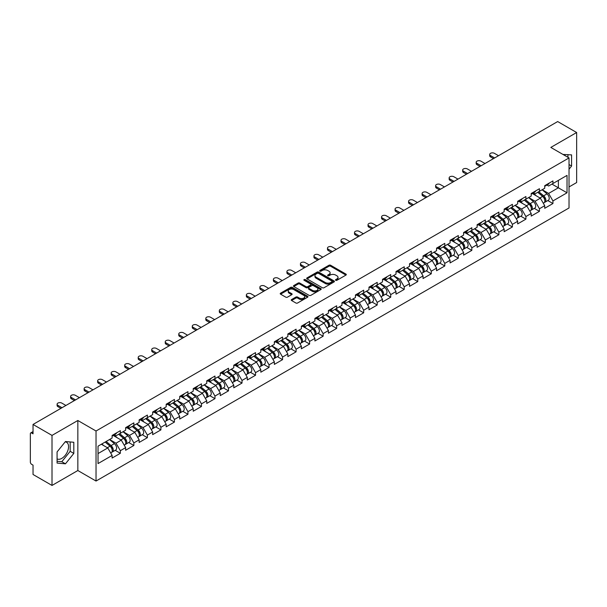 <?xml version="1.0" encoding="UTF-8"?>
<svg xmlns="http://www.w3.org/2000/svg" width="607" height="607" viewBox="0 0 607 607"><rect width="100%" height="100%" fill="white"/><g stroke="black" fill="none" stroke-linecap="round" stroke-linejoin="round"><path stroke-width="0.91" d="M335.717 280.297A0.842 0.486 0 0 0 336.908 280.297L345.944 275.085A1.206 0.698 0 0 0 346.301 274.592A1.206 0.698 0 0 0 345.944 274.098L330.633 265.259A1.206 0.698 0 0 0 328.933 265.259L319.897 270.479A0.842 0.486 0 0 0 321.088 271.162L322.256 270.487A3.847 2.223 0 0 1 327.704 270.487L328.979 271.223A3.847 2.223 0 0 1 330.102 272.801A3.847 2.223 0 0 1 328.979 274.372L327.81 275.047A0.842 0.486 0 0 0 329.002 275.73L330.17 275.054A3.847 2.223 0 0 1 335.61 275.054L336.885 275.79A3.847 2.223 0 0 1 338.016 277.369A3.847 2.223 0 0 1 336.885 278.939L335.717 279.615A0.842 0.486 0 0 0 335.717 280.297L335.717 279.615M57.081 458.877A9.56 5.516 120 0 0 61.808 458.376A9.56 5.516 120 0 0 68.052 449.954A9.56 5.516 120 0 0 66.588 442.291A9.56 5.516 120 0 0 65.177 441.858M563.053 154.482A9.56 5.516 -60 0 1 564.358 154.906A9.56 5.516 -60 0 1 565.375 155.824M291.595 299.539A1.206 0.698 0 0 0 291.239 300.033A1.206 0.698 0 0 0 291.595 300.518L295.89 302.999A1.206 0.698 0 0 0 297.589 302.999L307.628 297.202A1.206 0.698 0 0 0 307.977 296.717A1.206 0.698 0 0 0 307.628 296.224L292.316 287.384A1.206 0.698 0 0 0 290.616 287.384L280.578 293.181A1.206 0.698 0 0 0 280.222 293.667A1.206 0.698 0 0 0 280.578 294.16L285.768 297.157A1.206 0.698 0 0 0 287.468 297.157L291.762 294.676A1.206 0.698 0 0 0 292.111 294.183A1.206 0.698 0 0 0 291.762 293.697L289.19 292.21A3.217 1.859 0 0 1 288.249 290.897A3.217 1.859 0 0 1 290.237 289.175A3.217 1.859 0 0 1 293.742 289.585L303.819 295.404A3.217 1.859 0 0 1 304.76 296.717A3.217 1.859 0 0 1 302.779 298.432A3.217 1.859 0 0 1 299.266 298.029L297.589 297.058A1.206 0.698 0 0 0 295.89 297.058L291.595 299.539L291.595 300.518M77.84 420.499L52.012 435.409L33.036 424.452L557.674 121.559L576.65 132.516L550.822 147.425L569.025 157.934L96.035 431.008L77.84 420.499L77.84 470.531L96.035 481.04L96.035 431.008M322.34 287.726A1.206 0.698 0 0 0 324.047 287.726L334.078 281.929A1.206 0.698 0 0 0 334.434 281.443A1.206 0.698 0 0 0 334.078 280.95L318.766 272.111A1.206 0.698 0 0 0 317.066 272.111L307.028 277.907A1.206 0.698 0 0 0 306.679 278.393A1.206 0.698 0 0 0 307.028 278.886L322.34 287.726M304.433 280.48A0.842 0.486 0 0 1 305.291 280.601L320.837 289.577L310.814 295.366A1.206 0.698 0 0 1 309.115 295.366L293.803 286.527L293.803 285.54A1.206 0.698 0 0 0 293.454 286.034A1.206 0.698 0 0 0 293.803 286.527M293.803 285.54L298.098 283.059A1.206 0.698 0 0 1 299.797 283.059L306.011 286.648A1.206 0.698 0 0 0 307.711 286.648L310.564 285.002A1.206 0.698 0 0 0 310.913 284.508A1.206 0.698 0 0 0 310.564 284.023L304.099 280.29A0.842 0.486 0 0 1 305.291 279.599L320.853 288.583A1.206 0.698 0 0 1 321.209 289.076A1.206 0.698 0 0 1 320.853 289.569L320.853 288.583M96.035 481.04L569.025 207.966L569.025 157.934M115.201 450.326L120.345 453.3L120.345 450.698L116.013 443.193L109.601 439.491M120.345 453.3L112.113 458.05L112.113 455.447L98.03 463.581L98.03 446.168L112.113 438.034L112.113 435.431L120.345 430.682L120.345 433.284L125.634 430.234L125.634 427.632L133.866 422.874L133.866 425.477L139.147 422.426L139.147 419.824L147.38 415.074L147.38 417.677L152.668 414.619L152.668 412.016L160.901 407.267L160.901 409.869L166.189 406.819L166.189 404.216L174.421 399.459L174.421 402.062L179.71 399.011L179.71 396.409L187.942 391.659L187.942 394.262L193.223 391.204L193.223 388.601L201.456 383.852L201.456 386.454L206.744 383.404L206.744 380.801L214.977 376.044L214.977 378.647L220.265 375.596L220.265 372.994L228.498 368.244L228.498 370.847L233.786 367.789L233.786 365.186L242.018 360.437L242.018 363.039L247.299 359.989L247.299 357.386L255.532 352.629L255.532 355.232L260.82 352.181L260.82 349.579L269.053 344.829L269.053 347.432L274.341 344.374L274.341 341.771L282.574 337.022L282.574 339.624L287.855 336.574L287.855 333.971L296.087 329.214L296.087 331.817L301.375 328.766L301.375 326.164L309.608 321.414L309.608 324.017L314.896 320.959L314.896 318.356L323.129 313.607L323.129 316.209L328.417 313.159L328.417 310.556L336.65 305.799L336.65 308.402L341.931 305.351L341.931 302.749L350.163 297.999L350.163 300.602L355.452 297.544L355.452 294.941L363.684 290.192L363.684 292.794L368.973 289.744L368.973 287.141L377.205 282.384L377.205 284.987L382.493 281.936L382.493 279.334L390.726 274.584L390.726 277.187L396.007 274.129L396.007 271.526L404.239 266.777L404.239 269.379L409.528 266.329L409.528 263.726L417.76 258.969L417.76 261.571L423.049 258.521L423.049 255.919L431.281 251.169L431.281 253.772L436.562 250.714L436.562 248.111L444.794 243.361L444.794 245.964L450.083 242.914L450.083 240.311L458.315 235.554L458.315 238.156L463.604 235.106L463.604 232.504L471.836 227.754L471.836 230.349L477.125 227.299L477.125 224.696L485.357 219.946L485.357 222.549L490.638 219.499L490.638 216.896L498.871 212.139L498.871 214.741L504.159 211.691L504.159 209.089L512.391 204.339L512.391 206.934L517.68 203.884L517.68 201.281L525.912 196.531L525.912 199.134L531.201 196.084L531.201 193.481L539.433 188.724L539.433 191.326L544.714 188.276L544.714 185.674L552.947 180.924L552.947 183.519L567.029 175.393L567.029 192.806L552.947 200.932L548.614 193.428L542.203 189.725M547.81 200.568L552.947 203.535L552.947 200.932M552.947 203.535L544.714 208.292L544.714 205.69L539.433 208.74L535.093 201.236L528.682 197.533M534.289 208.376L539.433 211.342L539.433 208.74M539.433 211.342L531.201 216.092L531.201 213.489L525.912 216.547L521.58 209.036L515.168 205.333M520.768 216.175L525.912 219.142L525.912 216.547M525.912 219.142L517.68 223.9L517.68 221.297L512.391 224.347L508.059 216.843L501.648 213.14M507.247 223.983L512.391 226.95L512.391 224.347M512.391 226.95L504.159 231.707L504.159 229.105L498.871 232.155L494.538 224.651L488.127 220.948M493.734 231.791L498.871 234.757L498.871 232.155M498.871 234.757L490.638 239.507L490.638 236.905L485.357 239.962L481.025 232.451L474.606 228.756M480.213 239.59L485.357 242.557L485.357 239.962M485.357 242.557L477.125 247.315L477.125 244.712L471.836 247.762L467.504 240.258L461.092 236.555M466.692 247.398L471.836 250.365L471.836 247.762M471.836 250.365L463.604 255.122L463.604 252.52L458.315 255.57L453.983 248.066L447.571 244.363M453.179 255.206L458.315 258.172L458.315 255.57M458.315 258.172L450.083 262.922L450.083 260.32L444.794 263.377L440.462 255.866L434.051 252.171M439.658 263.006L444.794 265.972L444.794 263.377M444.794 265.972L436.562 270.73L436.562 268.127L431.281 271.177L426.949 263.673L420.53 259.971M426.137 270.813L431.281 273.78L431.281 271.177M431.281 273.78L423.049 278.537L423.049 275.935L417.76 278.985L413.428 271.481L407.016 267.778M412.616 278.621L417.76 281.587L417.76 278.985M417.76 281.587L409.528 286.337L409.528 283.735L404.239 286.792L399.907 279.281L393.495 275.586M399.103 286.421L404.239 289.395L404.239 286.792M404.239 289.395L396.007 294.145L396.007 291.542L390.726 294.592L386.386 287.088L379.974 283.386M385.582 294.228L390.726 297.195L390.726 294.592M390.726 297.195L382.493 301.952L382.493 299.35L377.205 302.4L372.873 294.896L366.461 291.193M372.061 302.036L377.205 305.002L377.205 302.4M377.205 305.002L368.973 309.752L368.973 307.15L363.684 310.207L359.352 302.703L352.94 299.001M358.54 309.836L363.684 312.81L363.684 310.207M363.684 312.81L355.452 317.56L355.452 314.957L350.163 318.007L345.831 310.503L339.419 306.801M345.026 317.643L350.163 320.61L350.163 318.007M350.163 320.61L341.931 325.367L341.931 322.765L336.65 325.815L332.317 318.311L325.898 314.608M331.505 325.451L336.65 328.417L336.65 325.815M336.65 328.417L328.417 333.167L328.417 330.565L323.129 333.622L318.796 326.118L312.385 322.416M317.985 333.251L323.129 336.225L323.129 333.622M323.129 336.225L314.896 340.975L314.896 338.372L309.608 341.422L305.275 333.918L298.864 330.216M304.471 341.058L309.608 344.025L309.608 341.422M309.608 344.025L301.375 348.782L301.375 346.18L296.087 349.23L291.755 341.726L285.343 338.023M290.95 348.866L296.087 351.832L296.087 349.23M296.087 351.832L287.855 356.582L287.855 353.98L282.574 357.037L278.241 349.533L271.822 345.831M277.429 356.666L282.574 359.64L282.574 357.037M282.574 359.64L274.341 364.39L274.341 361.787L269.053 364.837L264.72 357.333L258.309 353.631M263.908 364.473L269.053 367.44L269.053 364.837M269.053 367.44L260.82 372.197L260.82 369.595L255.532 372.645L251.199 365.141L244.788 361.438M250.395 372.281L255.532 375.247L255.532 372.645M255.532 375.247L247.299 379.997L247.299 377.395L242.018 380.452L237.686 372.948L231.267 369.246M236.874 380.081L242.018 383.055L242.018 380.452M242.018 383.055L233.786 387.805L233.786 385.202L228.498 388.252L224.165 380.748L217.754 377.046M223.353 387.888L228.498 390.855L228.498 388.252M228.498 390.855L220.265 395.612L220.265 393.01L214.977 396.06L210.644 388.556L204.233 384.853M209.832 395.696L214.977 398.662L214.977 396.06M214.977 398.662L206.744 403.412L206.744 400.81L201.456 403.867L197.123 396.363L190.712 392.661M196.319 403.496L201.456 406.47L201.456 403.867M201.456 406.47L193.223 411.22L193.223 408.617L187.942 411.667L183.61 404.163L177.191 400.461M182.798 411.303L187.942 414.27L187.942 411.667M187.942 414.27L179.71 419.027L179.71 416.425L174.421 419.475L170.089 411.971L163.678 408.268M169.277 419.111L174.421 422.077L174.421 419.475M174.421 422.077L166.189 426.827L166.189 424.225L160.901 427.282L156.568 419.778L150.157 416.076M155.764 426.911L160.901 429.885L160.901 427.282M160.901 429.885L152.668 434.635L152.668 432.032L147.38 435.082L143.047 427.578L136.636 423.876M142.243 434.718L147.38 437.685L147.38 435.082M147.38 437.685L139.147 442.442L139.147 439.84L133.866 442.89L129.534 435.386L123.122 431.683M128.722 442.526L133.866 445.492L133.866 442.89M133.866 445.492L125.634 450.242L125.634 447.64L120.345 450.698M114.336 434.817L116.013 435.788L120.345 433.284M116.013 443.193L121.301 440.136L113.213 435.469M125.634 447.64L121.301 440.136M127.857 427.009L129.534 427.981L133.866 425.477M129.534 435.386L134.815 432.336L126.726 427.662M139.147 439.84L134.815 432.336M141.378 419.209L143.047 420.173L147.38 417.677M143.047 427.578L148.336 424.528L140.247 419.862M152.668 432.032L148.336 424.528M154.891 411.402L156.568 412.373L160.901 409.869M156.568 419.778L161.857 416.721L153.768 412.054M166.189 424.225L161.857 416.721M168.412 403.594L170.089 404.566L174.421 402.062M170.089 411.971L175.377 408.921L167.289 404.247M179.71 416.425L175.377 408.921M181.933 395.794L183.61 396.758L187.942 394.262M183.61 404.163L188.891 401.113L180.803 396.447M193.223 408.617L188.891 401.113M195.454 387.987L197.123 388.958L201.456 386.454M197.123 396.363L202.412 393.306L194.323 388.639M206.744 400.81L202.412 393.306M208.967 380.179L210.644 381.15L214.977 378.647M210.644 388.556L215.933 385.506L207.844 380.832M220.265 393.01L215.933 385.506M222.488 372.379L224.165 373.343L228.498 370.847M224.165 380.748L229.446 377.698L221.365 373.032M233.786 385.202L229.446 377.698M236.009 364.572L237.686 365.543L242.018 363.039M237.686 372.948L242.967 369.891L234.879 365.224M247.299 377.395L242.967 369.891M249.523 356.764L251.199 357.735L255.532 355.232M251.199 365.141L256.488 362.091L248.4 357.417M260.82 369.595L256.488 362.091M263.043 348.964L264.72 349.928L269.053 347.432M264.72 357.333L270.009 354.283L261.921 349.617M274.341 361.787L270.009 354.283M276.564 341.157L278.241 342.128L282.574 339.624M278.241 349.533L283.522 346.476L275.434 341.809M287.855 353.98L283.522 346.476M290.085 333.349L291.755 334.32L296.087 331.817M291.755 341.726L297.043 338.676L288.955 334.002M301.375 346.18L297.043 338.676M303.599 325.549L305.275 326.513L309.608 324.017M305.275 333.918L310.564 330.868L302.476 326.202M314.896 338.372L310.564 330.868M317.12 317.742L318.796 318.713L323.129 316.209M318.796 326.118L324.085 323.061L315.997 318.394M328.417 330.565L324.085 323.061M330.64 309.934L332.317 310.905L336.65 308.402M332.317 318.311L337.598 315.261L329.51 310.587M341.931 322.765L337.598 315.261M344.161 302.134L345.831 303.098L350.163 300.602M345.831 310.503L351.119 307.453L343.031 302.779M355.452 314.957L351.119 307.453M357.675 294.327L359.352 295.298L363.684 292.794M359.352 302.703L364.64 299.646L356.552 294.979M368.973 307.15L364.64 299.646M371.196 286.519L372.873 287.49L377.205 284.987M372.873 294.896L378.153 291.846L370.065 287.172M382.493 299.35L378.153 291.846M384.717 278.719L386.386 279.683L390.726 277.187M386.386 287.088L391.674 284.038L383.586 279.364M396.007 291.542L391.674 284.038M398.23 270.912L399.907 271.883L404.239 269.379M399.907 279.281L405.195 276.231L397.107 271.564M409.528 283.735L405.195 276.231M411.751 263.104L413.428 264.075L417.76 261.571M413.428 271.481L418.716 268.431L410.628 263.757M423.049 275.935L418.716 268.431M425.272 255.304L426.949 256.268L431.281 253.772M426.949 263.673L432.23 260.623L424.141 255.949M436.562 268.127L432.23 260.623M438.793 247.497L440.462 248.468L444.794 245.964M440.462 255.866L445.75 252.816L437.662 248.149M450.083 260.32L445.75 252.816M452.306 239.689L453.983 240.66L458.315 238.156M453.983 248.066L459.271 245.016L451.183 240.342M463.604 252.52L459.271 245.016M465.827 231.889L467.504 232.853L471.836 230.349M467.504 240.258L472.792 237.208L464.704 232.534M477.125 244.712L472.792 237.208M479.348 224.082L481.025 225.053L485.357 222.549M481.025 232.451L486.306 229.4L478.217 224.734M490.638 236.905L486.306 229.4M492.869 216.274L494.538 217.245L498.871 214.741M494.538 224.651L499.827 221.601L491.738 216.927M504.159 229.105L499.827 221.601M506.382 208.474L508.059 209.438L512.391 206.934M508.059 216.843L513.347 213.793L505.259 209.119M517.68 221.297L513.347 213.793M519.903 200.667L521.58 201.638L525.912 199.134M521.58 209.036L526.861 205.985L518.773 201.319M531.201 213.489L526.861 205.985M533.424 192.859L535.093 193.83L539.433 191.326M535.093 201.236L540.382 198.185L532.293 193.512M544.714 205.69L540.382 198.185M546.937 185.059L548.614 186.023L552.947 183.519M548.614 193.428L558.364 187.798L558.364 180.393L567.029 175.393M551.953 184.096L567.029 192.806M569.025 186.948L576.65 182.548L576.65 132.516M52.012 435.409L52.012 485.441L33.036 474.484L33.036 465.129L31.647 464.332A1.836 1.062 -120 0 1 30.35 462.079L30.35 433.762A1.836 1.062 -120 0 1 30.729 432.92A1.836 1.062 -120 0 1 31.647 433.011L33.036 433.808L33.036 424.452M52.012 485.441L77.84 470.531M98.03 453.573L107.78 447.943L101.369 444.241M112.113 455.447L107.78 447.943M569.025 169.216L571.582 166.03L571.582 154.884L562.977 154.436M73.811 442.268L65.45 441.524L57.081 451.927L57.081 463.073L65.45 463.824L73.811 453.421L73.811 442.268M336.058 280.419L336.885 279.941A3.847 2.223 0 0 0 338.016 278.363L338.016 277.369M330.102 272.801L330.102 273.795A3.847 2.223 0 0 1 328.979 275.373L328.144 275.851M345.929 275.092L330.633 266.261A1.206 0.698 0 0 0 328.933 266.261L320.23 271.283M334.062 281.944L318.766 273.112A1.206 0.698 0 0 0 317.066 273.112L307.043 278.894L307.028 277.907M331.953 281.785A0.842 0.486 0 0 0 331.953 281.094L318.516 273.34A0.842 0.486 0 0 0 317.324 273.34L316.088 274.053A3.847 2.223 0 0 0 314.965 275.624A3.847 2.223 0 0 0 316.088 277.194L325.276 282.498A3.847 2.223 0 0 0 330.724 282.498L331.953 281.785L331.953 282.786A0.842 0.486 0 0 0 332.204 282.445L332.204 281.443M314.965 275.624L314.965 276.625A3.847 2.223 0 0 0 316.088 278.196L316.088 277.194M331.953 282.786L330.724 283.499A3.847 2.223 0 0 1 325.276 283.499L316.088 278.196M293.818 286.534L298.098 284.061L298.098 283.059M310.913 284.508L310.913 285.51A1.206 0.698 0 0 1 310.564 286.003L307.711 287.65A1.206 0.698 0 0 1 306.011 287.65L299.797 284.061A1.206 0.698 0 0 0 298.098 284.061M312.453 290.366A3.217 1.859 0 0 0 315.959 290.768A3.217 1.859 0 0 0 317.947 289.053A3.217 1.859 0 0 0 317.006 287.741L313.455 285.692A1.206 0.698 0 0 0 311.755 285.692L308.902 287.331A1.206 0.698 0 0 0 308.553 287.824A1.206 0.698 0 0 0 308.902 288.317L312.453 290.366L312.453 291.368A3.217 1.859 0 0 0 315.959 291.77A3.217 1.859 0 0 0 317.947 290.055L317.947 289.053M308.553 287.824L308.553 288.826A1.206 0.698 0 0 0 308.902 289.319L308.902 288.317M312.453 291.368L308.902 289.319M304.76 296.717L304.76 297.718A3.217 1.859 0 0 1 302.779 299.433A3.217 1.859 0 0 1 299.266 299.031L297.589 298.06A1.206 0.698 0 0 0 295.89 298.06L291.61 300.526M288.249 290.897L288.249 291.899A3.217 1.859 0 0 0 289.19 293.211L289.19 292.21M291.747 294.683L289.19 293.211M307.612 297.218L292.316 288.386A1.206 0.698 0 0 0 290.616 288.386L280.593 294.167L280.578 293.181M567.94 157.304L567.94 154.557M569.025 164.558L571.582 166.03M57.081 461.297L61.808 461.722L70.169 451.32L70.169 441.942M70.169 451.32L73.811 453.421M61.808 461.722L65.45 463.824M543.682 197.184L543.075 196.835M544.464 202.343A4.044 2.337 -120 0 0 545.048 202.161A4.044 2.337 -120 0 0 545.776 199.331A4.044 2.337 -120 0 0 543.667 195.811L538.788 191.698M545.048 202.161L548.387 200.234A4.044 2.337 -120 0 0 549.115 197.412A4.044 2.337 -120 0 0 547.006 193.883L542.127 189.771M537.855 192.237L543.417 196.934A2.451 1.419 60 0 1 544.737 199.953M543.273 203.186L544.009 202.761A4.044 2.337 -120 0 0 544.737 199.938A4.044 2.337 -120 0 0 542.628 196.41L537.749 192.298M536.345 195.849L533.052 193.072M498.529 155.703L494.409 153.328A2.754 1.593 0 0 0 491.404 152.979A2.754 1.593 0 0 0 489.705 154.451A2.754 1.593 0 0 0 490.509 155.582L490.509 156.879A2.754 1.593 180 0 1 489.705 155.756L489.705 154.451M493.499 158.609L490.509 156.879M545.799 185.044A4.044 2.337 60 0 1 545.048 186.152A4.044 2.337 60 0 1 544.714 186.288M549.138 183.124A4.044 2.337 60 0 1 548.387 184.225L545.048 186.152M494.629 157.957L490.509 155.582M530.169 204.991L529.562 204.642M530.943 210.151A4.044 2.337 -120 0 0 531.527 209.961A4.044 2.337 -120 0 0 532.256 207.139A4.044 2.337 -120 0 0 530.154 203.618L525.275 199.498M531.527 209.961L534.866 208.042A4.044 2.337 -120 0 0 535.594 205.212A4.044 2.337 -120 0 0 533.485 201.691L528.606 197.578M524.334 200.044L529.896 204.741A2.451 1.419 60 0 1 531.224 207.761M529.752 210.993L530.488 210.568A4.044 2.337 -120 0 0 531.216 207.738A4.044 2.337 -120 0 0 529.107 204.218L524.236 200.105M522.824 203.656L519.539 200.879M516.648 212.799L516.041 212.45M517.422 217.951A4.044 2.337 -120 0 0 518.014 217.769A4.044 2.337 -120 0 0 518.735 214.946A4.044 2.337 -120 0 0 516.633 211.418L511.754 207.306M518.014 217.769L521.345 215.842A4.044 2.337 -120 0 0 522.073 213.019A4.044 2.337 -120 0 0 519.971 209.498L515.093 205.378M510.813 207.852L516.375 212.541A2.451 1.419 60 0 1 517.703 215.561M516.231 218.793L516.974 218.368A4.044 2.337 -120 0 0 517.695 215.546A4.044 2.337 -120 0 0 515.593 212.025L510.715 207.905M509.311 211.464L506.018 208.687M503.127 220.599L502.52 220.25M503.901 225.758A4.044 2.337 -120 0 0 504.493 225.576A4.044 2.337 -120 0 0 505.221 222.746A4.044 2.337 -120 0 0 503.112 219.226L498.233 215.113M504.493 225.576L507.831 223.649A4.044 2.337 -120 0 0 508.552 220.827A4.044 2.337 -120 0 0 506.45 217.298L501.572 213.186M497.292 215.652L502.862 220.349A2.451 1.419 60 0 1 504.182 223.368M502.717 226.601L503.453 226.176A4.044 2.337 -120 0 0 504.182 223.353A4.044 2.337 -120 0 0 502.072 219.825L497.194 215.713M495.79 219.264L492.497 216.487M489.606 228.407L488.999 228.057M490.388 233.566A4.044 2.337 -120 0 0 490.972 233.376A4.044 2.337 -120 0 0 491.7 230.554A4.044 2.337 -120 0 0 489.591 227.033L484.72 222.913M490.972 233.376L494.31 231.457A4.044 2.337 -120 0 0 495.039 228.627A4.044 2.337 -120 0 0 492.93 225.106L488.051 220.994M483.779 223.459L489.341 228.156A2.451 1.419 60 0 1 490.661 231.176M489.196 234.408L489.932 233.983A4.044 2.337 -120 0 0 490.661 231.153A4.044 2.337 -120 0 0 488.552 227.633L483.673 223.52M482.269 227.071L478.976 224.294M476.093 236.214L475.486 235.865M476.867 241.366A4.044 2.337 -120 0 0 477.451 241.184A4.044 2.337 -120 0 0 478.179 238.361A4.044 2.337 -120 0 0 476.078 234.833L471.199 230.721M477.451 241.184L480.79 239.257A4.044 2.337 -120 0 0 481.518 236.434A4.044 2.337 -120 0 0 479.409 232.913L474.537 228.793M470.258 231.267L475.82 235.956A2.451 1.419 60 0 1 477.148 238.976M475.676 242.208L476.412 241.783A4.044 2.337 -120 0 0 477.14 238.961A4.044 2.337 -120 0 0 475.038 235.44L470.159 231.32M468.748 234.879L465.463 232.102M485.008 163.511L480.888 161.136A2.754 1.593 0 0 0 477.884 160.787A2.754 1.593 0 0 0 476.184 162.259A2.754 1.593 0 0 0 476.988 163.382L476.988 164.687A2.754 1.593 180 0 1 476.184 163.556L476.184 162.259M479.978 166.409L476.988 164.687M532.286 192.851A4.044 2.337 60 0 1 531.527 193.952A4.044 2.337 60 0 1 531.201 194.088M535.617 190.924A4.044 2.337 60 0 1 534.866 192.024L531.527 193.952M481.108 165.764L476.988 163.382M471.487 171.318L467.375 168.936A2.754 1.593 0 0 0 464.37 168.594A2.754 1.593 0 0 0 462.663 170.066A2.754 1.593 0 0 0 463.475 171.189L463.475 172.487A2.754 1.593 180 0 1 462.663 171.364L462.663 170.066M466.464 174.217L463.475 172.487M518.765 200.659A4.044 2.337 60 0 1 518.014 201.759A4.044 2.337 60 0 1 517.68 201.896M522.103 198.732A4.044 2.337 60 0 1 521.345 199.832L518.014 201.759M467.587 173.564L463.475 171.189M457.966 179.118L453.854 176.743A2.754 1.593 0 0 0 450.849 176.402A2.754 1.593 0 0 0 449.15 177.866A2.754 1.593 0 0 0 449.954 178.997L449.954 180.294A2.754 1.593 180 0 1 449.15 179.171L449.15 177.866M452.943 182.024L449.954 180.294M505.244 208.459A4.044 2.337 60 0 1 504.493 209.567A4.044 2.337 60 0 1 504.159 209.703M508.583 206.539A4.044 2.337 60 0 1 507.831 207.64L504.493 209.567M454.074 181.372L449.954 178.997M444.453 186.926L440.333 184.551A2.754 1.593 0 0 0 437.328 184.202A2.754 1.593 0 0 0 435.629 185.674A2.754 1.593 0 0 0 436.433 186.797L436.433 188.102A2.754 1.593 180 0 1 435.629 186.971L435.629 185.674M439.422 189.824L436.433 188.102M491.723 216.267A4.044 2.337 60 0 1 490.972 217.367A4.044 2.337 60 0 1 490.638 217.503M495.062 214.339A4.044 2.337 60 0 1 494.31 215.447L490.972 217.367M440.553 189.179L436.433 186.797M430.932 194.733L426.82 192.351A2.754 1.593 0 0 0 423.807 192.009A2.754 1.593 0 0 0 422.108 193.481A2.754 1.593 0 0 0 422.92 194.604L422.92 195.909A2.754 1.593 180 0 1 422.108 194.779L422.108 193.481M425.909 197.632L422.92 195.909M478.21 224.074A4.044 2.337 60 0 1 477.451 225.174A4.044 2.337 60 0 1 477.125 225.311M481.541 222.147A4.044 2.337 60 0 1 480.79 223.247L477.451 225.174M427.032 196.979L422.92 194.604M462.572 244.014L461.965 243.665M463.346 249.173A4.044 2.337 -120 0 0 463.938 248.991A4.044 2.337 -120 0 0 464.659 246.161A4.044 2.337 -120 0 0 462.557 242.641L457.678 238.528M463.938 248.991L467.269 247.064A4.044 2.337 -120 0 0 467.997 244.242A4.044 2.337 -120 0 0 465.895 240.713L461.017 236.601M456.737 239.067L462.306 243.764A2.451 1.419 60 0 1 463.627 246.783M462.162 250.016L462.898 249.591A4.044 2.337 -120 0 0 463.619 246.768A4.044 2.337 -120 0 0 461.517 243.24L456.639 239.128M455.235 242.679L451.942 239.902M417.411 202.533L413.299 200.158A2.754 1.593 0 0 0 410.294 199.817A2.754 1.593 0 0 0 408.587 201.281A2.754 1.593 0 0 0 409.399 202.412L409.399 203.709A2.754 1.593 180 0 1 408.587 202.586L408.587 201.281M412.388 205.439L409.399 203.709M464.689 231.874A4.044 2.337 60 0 1 463.938 232.982A4.044 2.337 60 0 1 463.604 233.118M468.027 229.954A4.044 2.337 60 0 1 467.269 231.055L463.938 232.982M413.511 204.787L409.399 202.412M449.051 251.822L448.444 251.473M449.825 256.981A4.044 2.337 -120 0 0 450.417 256.799A4.044 2.337 -120 0 0 451.145 253.969A4.044 2.337 -120 0 0 449.036 250.448L444.157 246.328M450.417 256.799L453.755 254.872A4.044 2.337 -120 0 0 454.476 252.042A4.044 2.337 -120 0 0 452.374 248.521L447.496 244.409M443.224 246.874L448.785 251.571A2.451 1.419 60 0 1 450.106 254.591M448.641 257.823L449.377 257.398A4.044 2.337 -120 0 0 450.106 254.568A4.044 2.337 -120 0 0 447.996 251.048L443.118 246.935M441.714 250.486L438.421 247.709M403.898 210.341L399.778 207.966A2.754 1.593 0 0 0 396.773 207.617A2.754 1.593 0 0 0 395.074 209.089A2.754 1.593 0 0 0 395.878 210.212L395.878 211.517A2.754 1.593 180 0 1 395.074 210.386L395.074 209.089M398.867 213.239L395.878 211.517M451.168 239.682A4.044 2.337 60 0 1 450.417 240.782A4.044 2.337 60 0 1 450.083 240.918M454.506 237.754A4.044 2.337 60 0 1 453.755 238.862L450.417 240.782M399.998 212.594L395.878 210.212M435.538 259.629L434.931 259.28M436.312 264.781A4.044 2.337 -120 0 0 436.896 264.599A4.044 2.337 -120 0 0 437.624 261.776A4.044 2.337 -120 0 0 435.515 258.248L430.644 254.136M436.896 264.599L440.234 262.672A4.044 2.337 -120 0 0 440.963 259.849A4.044 2.337 -120 0 0 438.853 256.329L433.975 252.208M429.703 254.682L435.265 259.371A2.451 1.419 60 0 1 436.585 262.391M435.12 265.623L435.856 265.198A4.044 2.337 -120 0 0 436.585 262.376A4.044 2.337 -120 0 0 434.475 258.855L429.604 254.735M428.193 258.294L424.9 255.517M390.377 218.148L386.257 215.766A2.754 1.593 0 0 0 383.252 215.424A2.754 1.593 0 0 0 381.553 216.896A2.754 1.593 0 0 0 382.357 218.019L382.357 219.324A2.754 1.593 180 0 1 381.553 218.194L381.553 216.896M385.346 221.047L382.357 219.324M437.647 247.489A4.044 2.337 60 0 1 436.896 248.589A4.044 2.337 60 0 1 436.562 248.726M440.986 245.562A4.044 2.337 60 0 1 440.234 246.662L436.896 248.589M386.477 220.394L382.357 218.019M422.017 267.429L421.41 267.08M422.791 272.589A4.044 2.337 -120 0 0 423.382 272.406A4.044 2.337 -120 0 0 424.103 269.576A4.044 2.337 -120 0 0 422.002 266.056L417.123 261.943M423.382 272.406L426.713 270.479A4.044 2.337 -120 0 0 427.442 267.657A4.044 2.337 -120 0 0 425.332 264.128L420.461 260.016M416.182 262.482L421.744 267.179A2.451 1.419 60 0 1 423.071 270.198M421.599 273.431L422.335 273.006A4.044 2.337 -120 0 0 423.064 270.183A4.044 2.337 -120 0 0 420.962 266.655L416.083 262.543M414.68 266.094L411.387 263.317M376.856 225.948L372.744 223.573A2.754 1.593 0 0 0 369.739 223.232A2.754 1.593 0 0 0 368.032 224.696A2.754 1.593 0 0 0 368.844 225.827L368.844 227.124A2.754 1.593 180 0 1 368.032 226.001L368.032 224.696M371.833 228.854L368.844 227.124M424.134 255.289A4.044 2.337 60 0 1 423.382 256.397A4.044 2.337 60 0 1 423.049 256.533M427.465 253.369A4.044 2.337 60 0 1 426.713 254.47L423.382 256.397M372.956 228.202L368.844 225.827M408.496 275.237L407.889 274.888M409.27 280.396A4.044 2.337 -120 0 0 409.862 280.214A4.044 2.337 -120 0 0 410.59 277.384A4.044 2.337 -120 0 0 408.481 273.863L403.602 269.743M409.862 280.214L413.192 278.287A4.044 2.337 -120 0 0 413.921 275.457A4.044 2.337 -120 0 0 411.819 271.936L406.94 267.824M402.661 270.29L408.23 274.986A2.451 1.419 60 0 1 409.55 278.006M408.086 281.238L408.822 280.813A4.044 2.337 -120 0 0 409.55 277.983A4.044 2.337 -120 0 0 407.441 274.463L402.562 270.35M401.159 273.901L397.866 271.124M363.335 233.756L359.223 231.381A2.754 1.593 0 0 0 356.218 231.032A2.754 1.593 0 0 0 354.518 232.504A2.754 1.593 0 0 0 355.323 233.627L355.323 234.932A2.754 1.593 180 0 1 354.518 233.801L354.518 232.504M358.312 236.654L355.323 234.932M410.613 263.097A4.044 2.337 60 0 1 409.862 264.197A4.044 2.337 60 0 1 409.528 264.333M413.951 261.169A4.044 2.337 60 0 1 413.192 262.277L409.862 264.197M359.435 236.009L355.323 233.627M394.975 283.044L394.368 282.695M395.756 288.196A4.044 2.337 -120 0 0 396.341 288.014A4.044 2.337 -120 0 0 397.069 285.191A4.044 2.337 -120 0 0 394.96 281.663L390.081 277.551M396.341 288.014L399.679 286.087A4.044 2.337 -120 0 0 400.408 283.264A4.044 2.337 -120 0 0 398.298 279.744L393.419 275.624M389.148 278.097L394.709 282.786A2.451 1.419 60 0 1 396.03 285.806M394.565 289.038L395.301 288.613A4.044 2.337 -120 0 0 396.03 285.791A4.044 2.337 -120 0 0 393.92 282.27L389.041 278.15M387.638 281.709L384.345 278.932M349.822 241.563L345.702 239.181A2.754 1.593 0 0 0 342.697 238.839A2.754 1.593 0 0 0 340.997 240.311A2.754 1.593 0 0 0 341.802 241.434L341.802 242.739A2.754 1.593 180 0 1 340.997 241.609L340.997 240.311M344.791 244.462L341.802 242.739M397.092 270.904A4.044 2.337 60 0 1 396.341 272.004A4.044 2.337 60 0 1 396.007 272.141M400.43 268.977A4.044 2.337 60 0 1 399.679 270.077L396.341 272.004M345.922 243.809L341.802 241.434M381.462 290.844L380.855 290.495M382.235 296.004A4.044 2.337 -120 0 0 382.82 295.821A4.044 2.337 -120 0 0 383.548 292.991A4.044 2.337 -120 0 0 381.446 289.471L376.568 285.358M382.82 295.821L386.158 293.894A4.044 2.337 -120 0 0 386.887 291.072A4.044 2.337 -120 0 0 384.777 287.543L379.899 283.431M375.627 285.897L381.188 290.594A2.451 1.419 60 0 1 382.516 293.613M381.044 296.846L381.78 296.421A4.044 2.337 -120 0 0 382.509 293.598A4.044 2.337 -120 0 0 380.399 290.07L375.528 285.958M374.117 289.509L370.831 286.732M336.301 249.363L332.181 246.988A2.754 1.593 0 0 0 329.176 246.647A2.754 1.593 0 0 0 327.477 248.111A2.754 1.593 0 0 0 328.281 249.242L328.281 250.539A2.754 1.593 180 0 1 327.477 249.416L327.477 248.111M331.278 252.269L328.281 250.539M383.578 278.704A4.044 2.337 60 0 1 382.82 279.812A4.044 2.337 60 0 1 382.493 279.948M386.909 276.784A4.044 2.337 60 0 1 386.158 277.885L382.82 279.812M332.401 251.617L328.281 249.242M367.941 298.652L367.334 298.303M368.715 303.811A4.044 2.337 -120 0 0 369.306 303.629A4.044 2.337 -120 0 0 370.027 300.799A4.044 2.337 -120 0 0 367.925 297.278L363.047 293.158M369.306 303.629L372.637 301.702A4.044 2.337 -120 0 0 373.366 298.872A4.044 2.337 -120 0 0 371.264 295.351L366.385 291.239M362.106 293.705L367.667 298.401A2.451 1.419 60 0 1 368.995 301.421M367.523 304.653L368.267 304.228A4.044 2.337 -120 0 0 368.988 301.398A4.044 2.337 -120 0 0 366.886 297.878L362.007 293.765M360.604 297.316L357.311 294.539M322.78 257.171L318.667 254.796A2.754 1.593 0 0 0 315.663 254.447A2.754 1.593 0 0 0 313.956 255.919A2.754 1.593 0 0 0 314.767 257.042L314.767 258.347A2.754 1.593 180 0 1 313.956 257.224L313.956 255.919M317.757 260.069L314.767 258.347M370.058 286.512A4.044 2.337 60 0 1 369.306 287.612A4.044 2.337 60 0 1 368.973 287.748M373.396 284.584A4.044 2.337 60 0 1 372.637 285.692L369.306 287.612M318.88 259.424L314.767 257.042M354.42 306.459L353.813 306.11M355.194 311.611A4.044 2.337 -120 0 0 355.785 311.429A4.044 2.337 -120 0 0 356.514 308.606A4.044 2.337 -120 0 0 354.405 305.078L349.526 300.966M355.785 311.429L359.124 309.502A4.044 2.337 -120 0 0 359.845 306.679A4.044 2.337 -120 0 0 357.743 303.159L352.864 299.039M348.585 301.512L354.154 306.201A2.451 1.419 60 0 1 355.474 309.221M354.01 312.453L354.746 312.028A4.044 2.337 -120 0 0 355.474 309.206A4.044 2.337 -120 0 0 353.365 305.685L348.486 301.565M347.083 305.124L343.79 302.347M309.259 264.978L305.146 262.596A2.754 1.593 0 0 0 302.142 262.254A2.754 1.593 0 0 0 300.442 263.726A2.754 1.593 0 0 0 301.247 264.849L301.247 266.154A2.754 1.593 180 0 1 300.442 265.024L300.442 263.726M304.236 267.877L301.247 266.154M356.537 294.319A4.044 2.337 60 0 1 355.785 295.419A4.044 2.337 60 0 1 355.452 295.556M359.875 292.392A4.044 2.337 60 0 1 359.124 293.492L355.785 295.419M305.367 267.224L301.247 264.849M340.899 314.259L340.299 313.91M341.68 319.419A4.044 2.337 -120 0 0 342.265 319.236A4.044 2.337 -120 0 0 342.993 316.406A4.044 2.337 -120 0 0 340.884 312.886L336.012 308.773M342.265 319.236L345.603 317.309A4.044 2.337 -120 0 0 346.331 314.487A4.044 2.337 -120 0 0 344.222 310.959L339.343 306.846M335.072 309.312L340.633 314.009A2.451 1.419 60 0 1 341.953 317.029M340.489 320.261L341.225 319.836A4.044 2.337 -120 0 0 341.953 317.013A4.044 2.337 -120 0 0 339.844 313.485L334.965 309.373M333.562 312.924L330.269 310.147M295.746 272.778L291.626 270.403A2.754 1.593 0 0 0 288.621 270.062A2.754 1.593 0 0 0 286.921 271.526A2.754 1.593 0 0 0 287.726 272.657L287.726 273.954A2.754 1.593 180 0 1 286.921 272.831L286.921 271.526M290.715 275.684L287.726 273.954M343.016 302.127A4.044 2.337 60 0 1 342.265 303.227A4.044 2.337 60 0 1 341.931 303.363M346.354 300.199A4.044 2.337 60 0 1 345.603 301.3L342.265 303.227M291.846 275.032L287.726 272.657M327.385 322.067L326.778 321.718M328.159 327.226A4.044 2.337 -120 0 0 328.744 327.044A4.044 2.337 -120 0 0 329.472 324.214A4.044 2.337 -120 0 0 327.37 320.693L322.492 316.573M328.744 327.044L332.082 325.117A4.044 2.337 -120 0 0 332.811 322.287A4.044 2.337 -120 0 0 330.701 318.766L325.83 314.654M321.551 317.12L327.112 321.816A2.451 1.419 60 0 1 328.44 324.836M326.968 328.068L327.704 327.643A4.044 2.337 -120 0 0 328.433 324.813A4.044 2.337 -120 0 0 326.331 321.293L321.452 317.18M320.041 320.731L316.755 317.954M282.225 280.586L278.112 278.211A2.754 1.593 0 0 0 275.1 277.862A2.754 1.593 0 0 0 273.4 279.334A2.754 1.593 0 0 0 274.212 280.457L274.212 281.762A2.754 1.593 180 0 1 273.4 280.639L273.4 279.334M277.202 283.484L274.212 281.762M329.502 309.927A4.044 2.337 60 0 1 328.744 311.027A4.044 2.337 60 0 1 328.417 311.163M332.833 307.999A4.044 2.337 60 0 1 332.082 309.107L328.744 311.027M278.325 282.839L274.212 280.457M313.865 329.874L313.258 329.525M314.638 335.026A4.044 2.337 -120 0 0 315.23 334.844A4.044 2.337 -120 0 0 315.951 332.021A4.044 2.337 -120 0 0 313.849 328.493L308.971 324.381M315.23 334.844L318.561 332.917A4.044 2.337 -120 0 0 319.29 330.094A4.044 2.337 -120 0 0 317.188 326.574L312.309 322.454M308.03 324.927L313.599 329.616A2.451 1.419 60 0 1 314.919 332.636M313.455 335.868L314.191 335.443A4.044 2.337 -120 0 0 314.912 332.621A4.044 2.337 -120 0 0 312.81 329.1L307.931 324.98M306.527 328.539L303.234 325.762M268.704 288.393L264.591 286.011A2.754 1.593 0 0 0 261.587 285.669A2.754 1.593 0 0 0 259.879 287.141A2.754 1.593 0 0 0 260.691 288.264L260.691 289.569A2.754 1.593 180 0 1 259.879 288.439L259.879 287.141M263.681 291.292L260.691 289.569M315.981 317.734A4.044 2.337 60 0 1 315.23 318.834A4.044 2.337 60 0 1 314.896 318.971M319.32 315.807A4.044 2.337 60 0 1 318.561 316.907L315.23 318.834M264.804 290.639L260.691 288.264M300.344 337.674L299.737 337.325M301.118 342.834A4.044 2.337 -120 0 0 301.709 342.652A4.044 2.337 -120 0 0 302.438 339.821A4.044 2.337 -120 0 0 300.328 336.301L295.45 332.188M301.709 342.652L305.048 340.724A4.044 2.337 -120 0 0 305.769 337.902A4.044 2.337 -120 0 0 303.667 334.374L298.788 330.261M294.516 332.727L300.078 337.424A2.451 1.419 60 0 1 301.398 340.444M299.934 343.676L300.67 343.251A4.044 2.337 -120 0 0 301.398 340.428A4.044 2.337 -120 0 0 299.289 336.9L294.41 332.788M293.006 336.339L289.714 333.562M255.19 296.193L251.07 293.818A2.754 1.593 0 0 0 248.066 293.477A2.754 1.593 0 0 0 246.366 294.941A2.754 1.593 0 0 0 247.17 296.072L247.17 297.369A2.754 1.593 180 0 1 246.366 296.246L246.366 294.941M250.16 299.099L247.17 297.369M302.461 325.542A4.044 2.337 60 0 1 301.709 326.642A4.044 2.337 60 0 1 301.375 326.778M305.799 323.614A4.044 2.337 60 0 1 305.048 324.715L301.709 326.642M251.29 298.447L247.17 296.072M286.83 345.482L286.223 345.133M287.604 350.641A4.044 2.337 -120 0 0 288.188 350.459A4.044 2.337 -120 0 0 288.917 347.629A4.044 2.337 -120 0 0 286.808 344.108L281.936 339.988M288.188 350.459L291.527 348.532A4.044 2.337 -120 0 0 292.255 345.702A4.044 2.337 -120 0 0 290.146 342.181L285.267 338.069M280.995 340.535L286.557 345.231A2.451 1.419 60 0 1 287.877 348.251M286.413 351.483L287.149 351.058A4.044 2.337 -120 0 0 287.877 348.228A4.044 2.337 -120 0 0 285.768 344.708L280.897 340.595M279.486 344.146L276.193 341.369M241.669 304.001L237.549 301.626A2.754 1.593 0 0 0 234.545 301.277A2.754 1.593 0 0 0 232.845 302.749A2.754 1.593 0 0 0 233.649 303.872L233.649 305.177A2.754 1.593 180 0 1 232.845 304.054L232.845 302.749M236.639 306.899L233.649 305.177M288.94 333.342A4.044 2.337 60 0 1 288.188 334.442A4.044 2.337 60 0 1 287.855 334.586M292.278 331.414A4.044 2.337 60 0 1 291.527 332.522L288.188 334.442M237.769 306.254L233.649 303.872M273.309 353.289L272.702 352.94M274.083 358.441A4.044 2.337 -120 0 0 274.675 358.259A4.044 2.337 -120 0 0 275.396 355.436A4.044 2.337 -120 0 0 273.294 351.908L268.415 347.796M274.675 358.259L278.006 356.332A4.044 2.337 -120 0 0 278.734 353.509A4.044 2.337 -120 0 0 276.625 349.989L271.754 345.869M267.475 348.342L273.036 353.031A2.451 1.419 60 0 1 274.364 356.051M272.892 359.283L273.628 358.858A4.044 2.337 -120 0 0 274.356 356.036A4.044 2.337 -120 0 0 272.255 352.515L267.376 348.395M265.972 351.954L262.679 349.177M228.149 311.808L224.036 309.426A2.754 1.593 0 0 0 221.031 309.084A2.754 1.593 0 0 0 219.324 310.556A2.754 1.593 0 0 0 220.136 311.679L220.136 312.984A2.754 1.593 180 0 1 219.324 311.854L219.324 310.556M223.126 314.707L220.136 312.984M275.426 341.149A4.044 2.337 60 0 1 274.675 342.249A4.044 2.337 60 0 1 274.341 342.386M278.757 339.222A4.044 2.337 60 0 1 278.006 340.322L274.675 342.249M224.249 314.054L220.136 311.679M259.788 361.089L259.181 360.74M260.562 366.249A4.044 2.337 -120 0 0 261.154 366.067A4.044 2.337 -120 0 0 261.883 363.236A4.044 2.337 -120 0 0 259.773 359.716L254.894 355.603M261.154 366.067L264.493 364.139A4.044 2.337 -120 0 0 265.213 361.317A4.044 2.337 -120 0 0 263.112 357.789L258.233 353.676M253.954 356.142L259.523 360.839A2.451 1.419 60 0 1 260.843 363.859M259.379 367.091L260.115 366.666A4.044 2.337 -120 0 0 260.843 363.843A4.044 2.337 -120 0 0 258.734 360.315L253.855 356.203M252.451 359.754L249.158 356.977M214.628 319.608L210.515 317.233A2.754 1.593 0 0 0 207.511 316.892A2.754 1.593 0 0 0 205.811 318.356A2.754 1.593 0 0 0 206.615 319.487L206.615 320.784A2.754 1.593 180 0 1 205.811 319.661L205.811 318.356M209.605 322.514L206.615 320.784M261.905 348.957A4.044 2.337 60 0 1 261.154 350.057A4.044 2.337 60 0 1 260.82 350.193M265.244 347.029A4.044 2.337 60 0 1 264.493 348.13L261.154 350.057M210.728 321.862L206.615 319.487M246.267 368.897L245.66 368.548M247.049 374.056A4.044 2.337 -120 0 0 247.633 373.874A4.044 2.337 -120 0 0 248.362 371.044A4.044 2.337 -120 0 0 246.252 367.523L241.374 363.403M247.633 373.874L250.972 371.947A4.044 2.337 -120 0 0 251.7 369.117A4.044 2.337 -120 0 0 249.591 365.596L244.712 361.484M240.44 363.95L246.002 368.646A2.451 1.419 60 0 1 247.322 371.666M245.858 374.898L246.594 374.473A4.044 2.337 -120 0 0 247.322 371.643A4.044 2.337 -120 0 0 245.213 368.123L240.334 364.01M238.93 367.561L235.637 364.784M201.114 327.416L196.994 325.041A2.754 1.593 0 0 0 193.99 324.692A2.754 1.593 0 0 0 192.29 326.164A2.754 1.593 0 0 0 193.094 327.287L193.094 328.592A2.754 1.593 180 0 1 192.29 327.469L192.29 326.164M196.084 330.314L193.094 328.592M248.384 356.757A4.044 2.337 60 0 1 247.633 357.857A4.044 2.337 60 0 1 247.299 358.001M251.723 354.829A4.044 2.337 60 0 1 250.972 355.937L247.633 357.857M197.214 329.669L193.094 327.287M232.754 376.704L232.147 376.355M233.528 381.856A4.044 2.337 -120 0 0 234.112 381.674A4.044 2.337 -120 0 0 234.841 378.851A4.044 2.337 -120 0 0 232.739 375.323L227.86 371.211M234.112 381.674L237.451 379.747A4.044 2.337 -120 0 0 238.179 376.924A4.044 2.337 -120 0 0 236.07 373.404L231.191 369.284M226.919 371.757L232.481 376.446A2.451 1.419 60 0 1 233.809 379.466M232.337 382.698L233.073 382.273A4.044 2.337 -120 0 0 233.801 379.451A4.044 2.337 -120 0 0 231.692 375.93L226.821 371.81M225.409 375.369L222.124 372.592M187.593 335.223L183.473 332.841A2.754 1.593 0 0 0 180.469 332.499A2.754 1.593 0 0 0 178.769 333.971A2.754 1.593 0 0 0 179.581 335.094L179.581 336.399A2.754 1.593 180 0 1 178.769 335.269L178.769 333.971M182.57 338.122L179.581 336.399M234.871 364.564A4.044 2.337 60 0 1 234.112 365.664A4.044 2.337 60 0 1 233.786 365.801M238.202 362.637A4.044 2.337 60 0 1 237.451 363.737L234.112 365.664M183.693 337.469L179.581 335.094M219.233 384.504L218.626 384.155M220.007 389.664A4.044 2.337 -120 0 0 220.599 389.482A4.044 2.337 -120 0 0 221.32 386.651A4.044 2.337 -120 0 0 219.218 383.131L214.339 379.018M220.599 389.482L223.93 387.554A4.044 2.337 -120 0 0 224.658 384.732A4.044 2.337 -120 0 0 222.557 381.204L217.678 377.091M213.398 379.557L218.96 384.254A2.451 1.419 60 0 1 220.288 387.274M218.816 390.506L219.559 390.081A4.044 2.337 -120 0 0 220.28 387.258A4.044 2.337 -120 0 0 218.179 383.73L213.3 379.618M211.896 383.169L208.603 380.392M174.072 343.023L169.96 340.648A2.754 1.593 0 0 0 166.955 340.307A2.754 1.593 0 0 0 165.248 341.771A2.754 1.593 0 0 0 166.06 342.902L166.06 344.199A2.754 1.593 180 0 1 165.248 343.076L165.248 341.771M169.05 345.929L166.06 344.199M221.35 372.372A4.044 2.337 60 0 1 220.599 373.472A4.044 2.337 60 0 1 220.265 373.608M224.689 370.445A4.044 2.337 60 0 1 223.93 371.545L220.599 373.472M170.172 345.277L166.06 342.902M205.712 392.312L205.105 391.963M206.486 397.471A4.044 2.337 -120 0 0 207.078 397.289A4.044 2.337 -120 0 0 207.806 394.459A4.044 2.337 -120 0 0 205.697 390.938L200.818 386.818M207.078 397.289L210.417 395.362A4.044 2.337 -120 0 0 211.137 392.532A4.044 2.337 -120 0 0 209.036 389.011L204.157 384.899M199.878 387.365L205.447 392.061A2.451 1.419 60 0 1 206.767 395.081M205.303 398.313L206.039 397.889A4.044 2.337 -120 0 0 206.767 395.058A4.044 2.337 -120 0 0 204.658 391.538L199.779 387.425M198.375 390.976L195.082 388.199M160.559 350.831L156.439 348.456A2.754 1.593 0 0 0 153.434 348.107A2.754 1.593 0 0 0 151.735 349.579A2.754 1.593 0 0 0 152.539 350.702L152.539 352.007A2.754 1.593 180 0 1 151.735 350.884L151.735 349.579M155.529 353.729L152.539 352.007M207.829 380.172A4.044 2.337 60 0 1 207.078 381.272A4.044 2.337 60 0 1 206.744 381.416M211.168 378.244A4.044 2.337 60 0 1 210.417 379.352L207.078 381.272M156.659 353.084L152.539 350.702M192.191 400.119L191.592 399.77M192.973 405.271A4.044 2.337 -120 0 0 193.557 405.089A4.044 2.337 -120 0 0 194.286 402.266A4.044 2.337 -120 0 0 192.176 398.738L187.305 394.626M193.557 405.089L196.896 403.162A4.044 2.337 -120 0 0 197.624 400.339A4.044 2.337 -120 0 0 195.515 396.819L190.636 392.699M186.364 395.172L191.926 399.861A2.451 1.419 60 0 1 193.246 402.881M191.782 406.113L192.518 405.688A4.044 2.337 -120 0 0 193.246 402.866A4.044 2.337 -120 0 0 191.137 399.345L186.266 395.225M184.854 398.784L181.561 396.007M147.038 358.638L142.918 356.256A2.754 1.593 0 0 0 139.913 355.914A2.754 1.593 0 0 0 138.214 357.386A2.754 1.593 0 0 0 139.018 358.509L139.018 359.814A2.754 1.593 180 0 1 138.214 358.684L138.214 357.386M142.008 361.537L139.018 359.814M194.308 387.979A4.044 2.337 60 0 1 193.557 389.079A4.044 2.337 60 0 1 193.223 389.216M197.647 386.052A4.044 2.337 60 0 1 196.896 387.152L193.557 389.079M143.138 360.884L139.018 358.509M178.678 407.919L178.071 407.57M179.452 413.079A4.044 2.337 -120 0 0 180.036 412.897A4.044 2.337 -120 0 0 180.765 410.066A4.044 2.337 -120 0 0 178.663 406.546L173.784 402.433M180.036 412.897L183.375 410.969A4.044 2.337 -120 0 0 184.103 408.147A4.044 2.337 -120 0 0 181.994 404.619L177.123 400.506M172.843 402.972L178.405 407.669A2.451 1.419 60 0 1 179.733 410.689M178.261 413.921L178.997 413.496A4.044 2.337 -120 0 0 179.725 410.673A4.044 2.337 -120 0 0 177.623 407.145L172.745 403.033M171.333 406.584L168.048 403.807M133.517 366.438L129.405 364.063A2.754 1.593 0 0 0 126.4 363.722A2.754 1.593 0 0 0 124.693 365.186A2.754 1.593 0 0 0 125.505 366.317L125.505 367.614A2.754 1.593 180 0 1 124.693 366.491L124.693 365.186M128.494 369.344L125.505 367.614M180.795 395.787A4.044 2.337 60 0 1 180.036 396.887A4.044 2.337 60 0 1 179.71 397.024M184.126 393.86A4.044 2.337 60 0 1 183.375 394.96L180.036 396.887M129.617 368.692L125.505 366.317M165.157 415.727L164.55 415.378M165.931 420.886A4.044 2.337 -120 0 0 166.523 420.704A4.044 2.337 -120 0 0 167.244 417.874A4.044 2.337 -120 0 0 165.142 414.353L160.263 410.233M166.523 420.704L169.854 418.777A4.044 2.337 -120 0 0 170.582 415.947A4.044 2.337 -120 0 0 168.48 412.426L163.602 408.314M159.322 410.78L164.892 415.476A2.451 1.419 60 0 1 166.212 418.496M164.747 421.728L165.483 421.304A4.044 2.337 -120 0 0 166.204 418.473A4.044 2.337 -120 0 0 164.102 414.953L159.224 410.84M157.82 414.391L154.527 411.614M119.996 374.246L115.884 371.871A2.754 1.593 0 0 0 112.879 371.522A2.754 1.593 0 0 0 111.172 372.994A2.754 1.593 0 0 0 111.984 374.117L111.984 375.422A2.754 1.593 180 0 1 111.172 374.299L111.172 372.994M114.973 377.144L111.984 375.422M167.274 403.587A4.044 2.337 60 0 1 166.523 404.687A4.044 2.337 60 0 1 166.189 404.831M170.613 401.659A4.044 2.337 60 0 1 169.854 402.767L166.523 404.687M116.096 376.499L111.984 374.117M151.636 423.534L151.029 423.185M152.41 428.686A4.044 2.337 -120 0 0 153.002 428.504A4.044 2.337 -120 0 0 153.73 425.682A4.044 2.337 -120 0 0 151.621 422.153L146.742 418.041M153.002 428.504L156.34 426.577A4.044 2.337 -120 0 0 157.061 423.754A4.044 2.337 -120 0 0 154.96 420.234L150.081 416.114M145.809 418.587L151.371 423.276A2.451 1.419 60 0 1 152.691 426.296M151.226 429.528L151.962 429.103A4.044 2.337 -120 0 0 152.691 426.281A4.044 2.337 -120 0 0 150.582 422.76L145.703 418.64M144.299 422.199L141.006 419.422M106.483 382.053L102.363 379.671A2.754 1.593 0 0 0 99.358 379.329A2.754 1.593 0 0 0 97.659 380.801A2.754 1.593 0 0 0 98.463 381.924L98.463 383.229A2.754 1.593 180 0 1 97.659 382.099L97.659 380.801M101.452 384.952L98.463 383.229M153.753 411.394A4.044 2.337 60 0 1 153.002 412.494A4.044 2.337 60 0 1 152.668 412.631M157.092 409.467A4.044 2.337 60 0 1 156.34 410.567L153.002 412.494M102.583 384.299L98.463 381.924M138.123 431.334L137.516 430.985M138.897 436.494A4.044 2.337 -120 0 0 139.481 436.312A4.044 2.337 -120 0 0 140.209 433.481A4.044 2.337 -120 0 0 138.1 429.961L133.229 425.848M139.481 436.312L142.82 434.384A4.044 2.337 -120 0 0 143.548 431.562A4.044 2.337 -120 0 0 141.439 428.034L136.56 423.921M132.288 426.387L137.85 431.084A2.451 1.419 60 0 1 139.17 434.104M137.706 437.336L138.442 436.911A4.044 2.337 -120 0 0 139.17 434.088A4.044 2.337 -120 0 0 137.061 430.56L132.189 426.448M130.778 429.999L127.485 427.222M92.962 389.853L88.842 387.478A2.754 1.593 0 0 0 85.837 387.137A2.754 1.593 0 0 0 84.138 388.601A2.754 1.593 0 0 0 84.942 389.732L84.942 391.029A2.754 1.593 180 0 1 84.138 389.906L84.138 388.601M87.932 392.759L84.942 391.029M140.232 419.202A4.044 2.337 60 0 1 139.481 420.302A4.044 2.337 60 0 1 139.147 420.439M143.571 417.275A4.044 2.337 60 0 1 142.82 418.375L139.481 420.302M89.062 392.107L84.942 389.732M124.602 439.142L123.995 438.793M125.376 444.301A4.044 2.337 -120 0 0 125.968 444.119A4.044 2.337 -120 0 0 126.688 441.289A4.044 2.337 -120 0 0 124.587 437.768L119.708 433.648M125.968 444.119L129.299 442.192A4.044 2.337 -120 0 0 130.027 439.362A4.044 2.337 -120 0 0 127.918 435.841L123.046 431.729M118.767 434.195L124.329 438.891A2.451 1.419 60 0 1 125.657 441.911M124.185 445.143L124.921 444.719A4.044 2.337 -120 0 0 125.649 441.888A4.044 2.337 -120 0 0 123.547 438.368L118.669 434.255M117.265 437.806L113.972 435.029M79.441 397.661L75.329 395.286A2.754 1.593 0 0 0 72.324 394.937A2.754 1.593 0 0 0 70.617 396.409A2.754 1.593 0 0 0 71.429 397.532L71.429 398.837A2.754 1.593 180 0 1 70.617 397.714L70.617 396.409M74.418 400.559L71.429 398.837M126.719 427.002A4.044 2.337 60 0 1 125.968 428.102A4.044 2.337 60 0 1 125.634 428.246M130.05 425.075A4.044 2.337 60 0 1 129.299 426.182L125.968 428.102M75.541 399.914L71.429 397.532M111.081 446.949L110.474 446.6M111.855 452.101A4.044 2.337 -120 0 0 112.447 451.919A4.044 2.337 -120 0 0 113.175 449.097A4.044 2.337 -120 0 0 111.066 445.568L106.187 441.456M112.447 451.919L115.785 449.992A4.044 2.337 -120 0 0 116.506 447.169A4.044 2.337 -120 0 0 114.404 443.649L109.526 439.529M105.246 442.002L110.815 446.691A2.451 1.419 60 0 1 112.136 449.711M110.671 452.943L111.407 452.519A4.044 2.337 -120 0 0 112.136 449.696A4.044 2.337 -120 0 0 110.026 446.175L105.148 442.055M103.744 445.614L101.809 443.983M65.92 405.468L61.808 403.086A2.754 1.593 0 0 0 58.803 402.744A2.754 1.593 0 0 0 57.104 404.216A2.754 1.593 0 0 0 57.908 405.339L57.908 406.644A2.754 1.593 180 0 1 57.104 405.514L57.104 404.216M60.897 408.367L57.908 406.644M113.198 434.809A4.044 2.337 60 0 1 112.447 435.909A4.044 2.337 60 0 1 112.113 436.046M116.536 432.882A4.044 2.337 60 0 1 115.785 433.982L112.447 435.909M62.02 407.714L57.908 405.339M33.036 432.207L31.647 433.011M336.885 279.941L336.885 278.939M327.81 275.73L327.81 275.047M328.979 275.373L328.979 274.372M319.897 271.162L319.897 270.479M328.933 266.261L328.933 265.259M330.633 266.261L330.633 265.259M345.944 275.085L345.944 274.098M317.066 273.112L317.066 272.111M318.766 273.112L318.766 272.111M334.078 281.929L334.078 280.95M325.276 283.499L325.276 282.498M330.724 283.499L330.724 282.498M299.797 284.061L299.797 283.059M306.011 287.65L306.011 286.648M307.711 287.65L307.711 286.648M310.564 286.003L310.564 285.002M305.291 280.601L305.291 279.599M295.89 298.06L295.89 297.058M297.589 298.06L297.589 297.058M299.266 299.031L299.266 298.029M291.762 294.676L291.762 293.697M290.616 288.386L290.616 287.384M292.316 288.386L292.316 287.384M307.628 297.202L307.628 296.224M543.667 195.811L547.006 193.883M539.972 197.943L542.628 196.41M530.154 203.618L533.485 201.691M526.451 205.75L529.107 204.218M516.633 211.418L519.971 209.498M512.938 213.558L515.593 212.025M503.112 219.226L506.45 217.298M499.417 221.358L502.072 219.825M489.591 227.033L492.93 225.106M485.896 229.165L488.552 227.633M476.078 234.833L479.409 232.913M472.375 236.973L475.038 235.44M462.557 242.641L465.895 240.713M458.862 244.773L461.517 243.24M449.036 250.448L452.374 248.521M445.341 252.58L447.996 251.048M435.515 258.248L438.853 256.329M431.82 260.388L434.475 258.855M422.002 266.056L425.332 264.128M418.306 268.188L420.962 266.655M408.481 273.863L411.819 271.936M404.786 275.995L407.441 274.463M394.96 281.663L398.298 279.744M391.265 283.803L393.92 282.27M381.446 289.471L384.777 287.543M377.744 291.603L380.399 290.07M367.925 297.278L371.264 295.351M364.23 299.41L366.886 297.878M354.405 305.078L357.743 303.159M350.709 307.218L353.365 305.685M340.884 312.886L344.222 310.959M337.188 315.018L339.844 313.485M327.37 320.693L330.701 318.766M323.668 322.825L326.331 321.293M313.849 328.493L317.188 326.574M310.154 330.633L312.81 329.1M300.328 336.301L303.667 334.374M296.633 338.433L299.289 336.9M286.808 344.108L290.146 342.181M283.112 346.24L285.768 344.708M273.294 351.908L276.625 349.989M269.599 354.048L272.255 352.515M259.773 359.716L263.112 357.789M256.078 361.848L258.734 360.315M246.252 367.523L249.591 365.596M242.557 369.655L245.213 368.123M232.739 375.323L236.07 373.404M229.036 377.463L231.692 375.93M219.218 383.131L222.557 381.204M215.523 385.263L218.179 383.73M205.697 390.938L209.036 389.011M202.002 393.07L204.658 391.538M192.176 398.738L195.515 396.819M188.481 400.878L191.137 399.345M178.663 406.546L181.994 404.619M174.96 408.678L177.623 407.145M165.142 414.353L168.48 412.426M161.447 416.485L164.102 414.953M151.621 422.153L154.96 420.234M147.926 424.293L150.582 422.76M138.1 429.961L141.439 428.034M134.405 432.093L137.061 430.56M124.587 437.768L127.918 435.841M120.892 439.9L123.547 438.368M111.066 445.568L114.404 443.649M107.371 447.708L110.026 446.175M33.036 431.585L30.729 432.92"/></g></svg>
